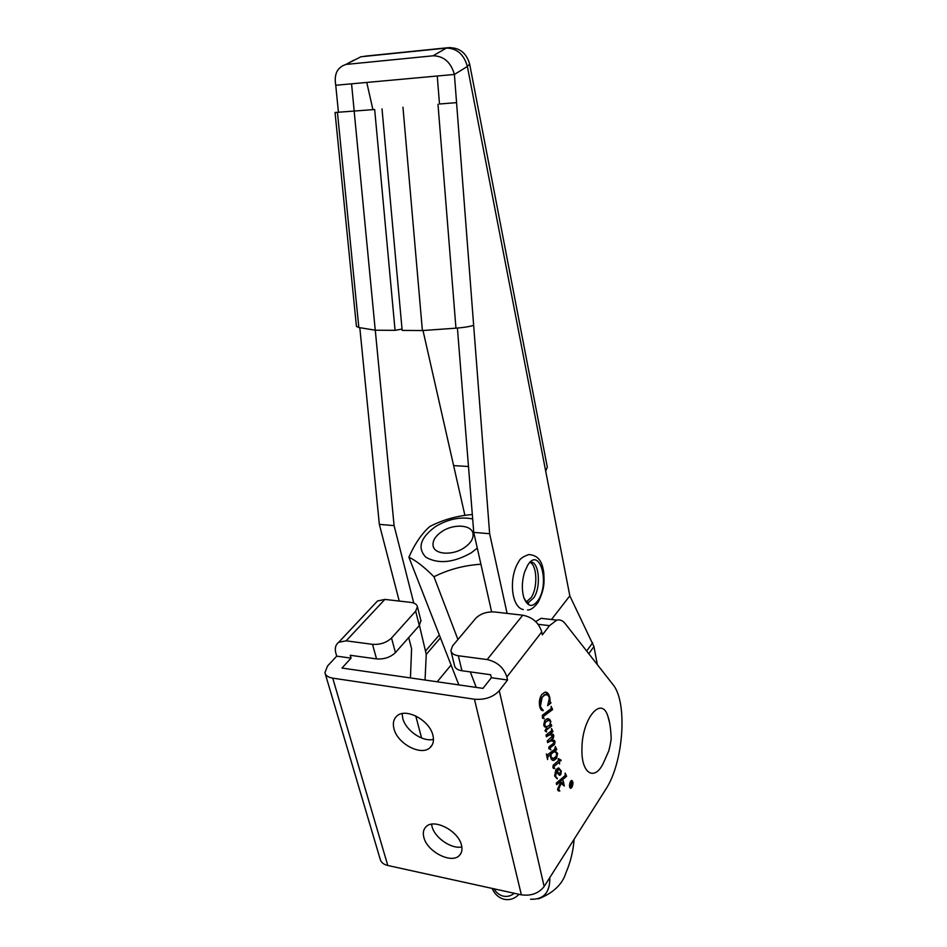 <?xml version="1.0" encoding="UTF-8"?>
<svg xmlns="http://www.w3.org/2000/svg" width="947" height="947" viewBox="0 0 947 947"><rect width="100%" height="100%" fill="white"/><g stroke="black" fill="none" stroke-linecap="round" stroke-linejoin="round"><path stroke-width="1.42" d="M461.84 846.949C451.388 849.27 434.661 837.752 432.01 826.482L431.56 824.198M461.485 845.15C462.538 849.483 461.852 852.904 459.413 855.425C451.636 864.256 427.109 851.72 423.865 837.42C422.693 832.875 423.427 829.312 426.079 826.707C433.904 818.161 458.478 830.85 461.485 845.15M433.466 739.37C422.67 742.199 405.636 730.457 402.747 718.288L402.132 713.612M432.886 735.239C434.176 740.637 433.193 744.816 429.926 747.751C421.06 756.274 397.432 743.726 393.988 728.811C392.555 723.165 393.609 718.832 397.148 715.814C406.085 707.634 429.701 720.371 432.886 735.239M571.396 780.849L570.662 781.618C569.325 784.862 569.407 786.921 570.899 787.797L571.799 787.04C573.136 783.796 573.053 781.749 571.55 780.884M570.579 781.228C569.052 784.945 569.135 787.3 570.852 788.295L571.881 787.431C573.409 783.725 573.314 781.37 571.597 780.387L570.579 781.228M570.295 788.176L570.899 787.797M565.17 773.119L566.602 776.291L559.831 781.997L562.719 783.086L563.228 780.849L564.305 785.986L561.133 783.477L558.647 789.147L559.843 791.017L557.641 790.047L557.653 789.005L560.269 783.062L559.192 782.542L556.647 784.684L556.303 783.062L565.087 775.664L565.17 773.119M558.339 758.594L561.026 760.086L559.275 762.146L559.653 763.945L558.872 762.477L553.616 766.798L554.8 768.431L553.237 768.183L553.119 765.283L558.47 760.607L558.339 758.594M551.533 728.515L552.977 731.629L549.745 734.28L551.675 733.901L553.817 735.582L553.368 738.068L550.633 740.341L554.255 740.365L555.131 741.797L554.551 744.389L549.852 748.118L550.917 749.846L548.739 748.532L549.035 746.804L553.711 743.17L554.196 741.868L551.071 740.826L547.626 742.578L547.271 740.897L552.882 735.689L549.911 734.718L546.383 736.778L546.017 735.097L551.604 730.741L551.533 728.515M551.154 706.332L552.622 709.552L543.116 716.678L544.241 718.737L542.56 718.228L542.311 715.293L551.237 708.569L551.154 706.332M541.743 631.933L542.359 634.892L549.497 625.647L556.753 620.119C559.914 619.362 562.719 620.522 565.17 623.6L612.863 684.444C627.861 701.928 623.659 762.513 605.725 789.384L544.146 886.522C538.725 893.376 531.137 896.146 521.359 894.832L474.447 699.217C484.9 700.011 493.174 697.181 499.27 690.73L507.556 679.993L506.882 676.963C503.804 667.623 497.222 661.823 487.16 659.574L522.744 615.195C532.557 617.207 538.89 622.795 541.743 631.933L506.882 676.963M550.195 701.798L550.929 703.017L547.662 705.716L549.402 698.01L547.946 695.015L544.904 694.873L542.158 697.335L540.382 706.509L543.223 710.641C541.53 710.795 540.358 709.362 539.695 706.344C538.89 701.905 539.577 697.963 541.731 694.53L544.856 692.174C547.165 691.819 548.81 693.606 549.781 697.525L550.195 701.798L549.568 701.703L550.834 702.556M550.302 725.047L551.142 724.408L551.758 725.852L545.898 730.362L546.679 731.842L544.927 730.776L546.786 727.71L544.489 726.704L543.708 725.059L544.679 720.537L547.2 718.726L549.686 719.389L550.834 721.496L549.84 724.976M555.344 746.544L556.765 749.551L555.096 750.9L557.582 753.386L556.54 758.44L554.066 760.299C552.48 760.82 551.332 759.802 550.609 757.269L550.456 754.617L547.887 756.771L547.555 759.53L546.36 753.966L547.342 754.984L554.658 749.314L555.344 746.544M559.689 775.309L558.055 773.924L556.883 770.965L555.593 776.055L557.25 778.872L554.634 776.007L555.794 769.899L558.316 767.993L561.275 770.87L560.849 774.551L559.428 775.262M474.447 699.217L332.728 678.147C328.171 677.377 325.567 675.542 324.916 672.642L327.555 665.978L336.718 656.141L335.889 653.288C334.587 648.364 335.534 644.694 338.706 642.279L346.152 640.835L372.526 644.339C380.185 644.812 386.518 642.705 391.537 638.018L415.662 611.158L417.414 606.719C416.905 604.352 414.668 602.908 410.702 602.375L384.861 599.415L346.152 640.835M487.16 659.574L458.324 655.75C453.897 655.052 451.411 653.347 450.867 650.625L452.559 645.913L475.82 618.237C480.484 613.656 486.734 611.573 494.594 611.975L522.744 615.195M507.556 679.993L491.351 677.732L490.653 674.726L461.947 670.748C457.543 670.026 455.069 668.298 454.513 665.54L451.056 651.406M491.351 677.732L482.97 688.386L341.974 668.061L351.065 658.141L336.718 656.141M546.289 618.924L541.104 618.332L535.706 621.611M332.728 678.147L387.785 865.487L521.359 894.832M387.785 865.487C383.464 864.433 380.919 862.291 380.138 859.047L325.212 673.66M351.065 658.141L350.248 655.277L376.527 658.911L372.526 644.339M375.332 603.31L377.51 600.978L384.861 599.415M391.537 638.018L395.42 652.601L419.32 625.553L415.662 611.158M395.42 652.601C390.448 657.313 384.151 659.42 376.527 658.911M420.87 620.403L419.32 625.553M550.207 702.461L550.929 703.017M550.314 702.934L547.65 705.124M546.466 694.482L544.904 694.873M544.276 694.79L542.158 697.335M541.53 697.252L539.754 706.415L540.382 706.509M539.754 706.415L543.093 710.049M542.465 709.954L543.223 710.641M545.579 692.103L548.846 696.234M549.497 701.029L549.568 701.703M551.45 707.859L552.622 709.552M551.994 709.457L543.909 715.991M543.282 715.896L542.489 716.583L543.116 716.678M542.489 716.583L542.974 717.412M542.347 717.317L543.199 717.779M542.572 717.684L543.448 717.909M543.708 717.98L544.241 718.737M550.704 724.739L551.758 725.852M551.142 725.757L546.088 730.208M545.129 730.599L545.744 730.977M545.117 730.871L545.91 731.191M547.934 718.655L549.686 719.389M549.059 719.282L550.183 721.259M548.621 720.43L544.726 722.253L544.087 725.13L546.466 726.976L549.769 725.082L550.467 721.993L549.698 720.75L548.029 720.501L545.354 722.348L544.714 725.224L546.466 726.976M544.087 725.13L544.714 725.224M544.726 722.253L545.354 722.348M551.829 730.03L552.977 731.629M552.361 731.522L549.745 734.28M551.805 733.913L553.32 734.517M552.705 734.422L553.817 735.582M553.202 735.488L552.752 737.973L553.368 738.068M552.752 737.973L550.633 740.341M553.012 739.998L554.255 740.365M553.64 740.27L555.131 741.797M554.504 741.702L553.924 744.283L554.551 744.389M553.924 744.283L553.084 745.171L553.711 745.265M553.084 745.171L549.852 748.118M549.094 748.343L549.722 748.71M549.094 748.604L549.935 748.982M549.307 748.876L550.254 749.148M550.349 749.184L550.917 749.846M552.385 740.72L550.598 740.945M549.97 740.838L547.52 742.117M551.308 734.612L549.035 735.014M548.408 734.908L546.277 736.316M555.617 747.941L556.765 749.551M556.149 749.456L555.096 750.9M554.469 750.793L557.582 753.386M556.954 753.279L555.913 758.334L556.54 758.44M555.913 758.334L552.634 760.263M547.887 756.771L550.456 754.617M554.989 751.669L552.563 752.332L550.349 754.593M550.716 757.695L552.184 758.535M553.178 752.427L551.071 754.132L551.024 756.961L553.237 758.583L556.078 756.428L556.789 753.35L554.563 751.717L552.563 752.332M550.444 754.025L551.071 754.132M560.458 760.181L561.145 760.619M560.529 760.512L559.275 762.146M554.575 766.005L558.872 762.477M553.948 765.91L553.001 766.691L553.616 766.798M553.001 766.691L553.486 767.378M552.87 767.271L553.841 767.804M554.232 767.839L554.8 768.431M554.173 768.337L553.581 768.396M558.221 759.399L559.535 760.098M556.386 771.71L556.883 770.965M555.771 771.604L554.978 775.948L555.593 776.055M554.978 775.948L557.381 778.363M558.766 767.946L560.517 770.195M560.813 772.29L560.233 774.457L560.849 774.551M560.233 774.457L559.239 775.191M557.179 771.864L559.026 773.521M559.144 769.473L556.824 770.953M560.837 771.012L558.979 769.497L557.262 770.515L558.209 772.728L559.677 773.616L560.837 771.012M556.647 770.408L557.262 770.515M557.594 772.622L558.209 772.728M565.489 774.764L566.602 776.291M565.998 776.185L559.831 781.997M559.215 781.891L562.719 783.086M563.063 782.849L563.477 784.826M558.647 789.147L558.032 789.029L559.417 785.844L561.133 783.477M558.032 789.029L558.564 789.905M557.949 789.798L558.789 790.236M558.174 790.118L558.908 790.295M559.286 790.39L559.843 791.017M559.227 790.911L558.351 790.923M556.54 784.152L559.192 782.542M569.845 787.608L570.449 787.715M572.071 784.542L572.035 782.092L571.301 783.216L572.071 784.542M571.065 783.56L572.189 781.37L572.533 783.216L571.775 785.241L571.23 784.341L570.52 787.442L570.769 783.512M571.538 784.814L572.142 784.921M374.669 109.521L335.049 112.48L374.669 109.521L395.065 330.349L375.249 330.195L354.166 111.154M395.065 330.349L402.025 329.059M335.049 112.492L356.427 326.384L358.842 327.52L375.249 330.195M354.166 110.858L351.562 83.821L437.254 76.009L439.491 104.004L456.561 102.631L454.394 74.446C450.89 62.23 443.8 56.015 433.122 55.79L446.368 48.072L360.949 56.761L345.773 64.526C337.25 67.308 333.9 74.221 335.747 85.266L338.41 112.113M335.747 85.266L351.562 83.821M437.254 76.009L454.394 74.446L467.368 66.479L469.641 64.041L547.307 467.167L545.685 471.109L467.368 66.479C463.947 54.393 456.951 48.261 446.368 48.072L450.145 47.504M421.593 738.009L415.757 715.944M425.037 680.029L426.257 654.401L419.438 625.422M413.768 603.061L394.094 525.621L375.284 330.195M359.813 327.674L379.345 524.366L394.094 525.621M379.345 524.366L399.232 601.061M408.69 637.58L411.59 648.742L410.442 677.922M464.894 515.346L453.613 465.604L468.481 466.492M588.785 653.726L593.947 646.564L597.356 664.664M507.095 613.407L489.646 533.729L456.561 102.631M457.413 328.053L473.749 532.38L489.646 533.729M473.749 532.38L491.623 611.857M347.052 64.337L433.122 55.79M547.2 466.575L547.307 467.167M593.947 646.564L569.822 595.852L545.685 471.109M453.613 465.604L423.001 330.515M372.893 109.509L366.761 82.436M437.206 681.781L451.08 665.054M551.485 619.516L569.822 595.852M439.491 104.004L456.253 102.667M402.96 107.248L422.386 330.55L402.155 330.396L382.008 108.858M422.386 330.55L455.957 328.171C463.438 327.591 469.238 326.679 473.358 325.413M477.288 548.088L471.204 552.859C453.424 562.814 438.307 564.27 425.842 557.215C417.142 547.993 420.314 537.813 435.371 526.662C448.049 519.063 460.479 516.494 472.683 518.968M480.91 564.234C464.172 565.312 448.523 569.478 433.963 576.747C424.22 567.004 415.863 560.494 408.891 557.215C414.798 543.779 421.794 533.54 429.867 526.473C442.829 519.785 456.987 515.795 472.328 514.493M441.977 531.492C435.241 536.109 432.294 540.974 433.146 546.088C434.649 554.658 452.654 555.735 464.231 547.757C470.86 543.152 473.76 538.358 472.967 533.362C471.464 524.626 453.495 523.644 441.977 531.492M433.963 576.747L457.934 639.521M470.292 671.897L476.223 687.404M408.891 557.215L458.845 684.906M527.657 565.264L524.531 572.177C521.833 581.446 521.631 590.04 523.951 597.948C527.881 607.169 532.688 607.832 538.381 599.948C550.124 582.168 539.328 545.946 527.657 565.264M529.989 562.329C537.115 565.17 537.896 587.483 531.303 597.415L526.13 602.114M607.903 716.299C609.596 721.022 610.661 727.876 611.099 736.861C611.419 738.731 610.661 743.371 608.826 750.77L604.186 761.258C595.556 782.009 581.056 774.776 581.943 748.686C581.92 718.548 601.582 695.11 607.903 716.299L609.371 722.088M494.062 888.831C496.24 892.678 499.27 895.104 503.177 896.111C507.225 896.963 510.93 896.016 514.28 893.27M519.015 894.311C514.742 898.762 509.77 900.408 504.088 899.259L502.75 898.881C497.909 897.129 494.381 893.637 492.18 888.416M499.27 690.73L544.146 886.522M458.324 655.75L461.947 670.748M538.121 624.31L549.497 625.647M546.123 729.616L546.75 729.711M551.852 738.849L552.48 738.944M550.243 747.219L550.87 747.313M547.97 756.002L548.597 756.108M560.056 782.198L560.671 782.305M559.417 785.844L560.032 785.951M426.257 654.401L440.438 637.852M425.842 650.636L439.313 634.975M586.678 651.039L592.668 642.764M353.397 60.371L345.773 64.526M364.891 56.169L446.83 47.824C458.644 46.841 466.244 52.251 469.641 64.041M437.988 104.288L455.957 328.171M337.44 112.35L358.842 327.52M526.508 602.505L528.521 602.458L533.895 597.687C541.506 586.335 538.914 560.482 530.202 562.127M549.816 877.585C550.089 892.5 543.685 899.721 530.592 899.236M459.413 855.425L461.059 853.105M429.926 747.751L432.258 744.804M541.104 618.332L556.753 620.119M377.51 600.978L338.706 642.279M421.048 621.078L417.414 606.719M545.756 694.565L545.129 694.471M546.679 731.842L546.052 731.747M548.029 720.501L547.402 720.407M551.071 740.826L550.444 740.72M549.911 734.718L549.284 734.612M554.066 760.299L553.45 760.204M554.563 751.717L553.948 751.622M559.949 775.285L559.334 775.179M558.979 769.497L558.363 769.39M433.75 547.697L433.146 546.088M523.951 597.948C527.266 603.488 528.781 604.991 528.521 602.458L526.212 602.209M527.491 609.998C530.604 610.152 534.108 607.643 538.003 602.446M523.289 609.56C511.084 607.299 508.563 577.114 518.731 561.666C519.785 558.872 523.135 556.505 528.781 554.575C540.844 555.344 542.584 565.489 543.744 572.319C544.099 581.482 545.259 587.389 538.346 601.89M538.346 898.892C553.166 893.104 562.364 884.415 565.915 872.838C570.508 862.255 573.243 851.057 574.119 839.243"/></g></svg>
